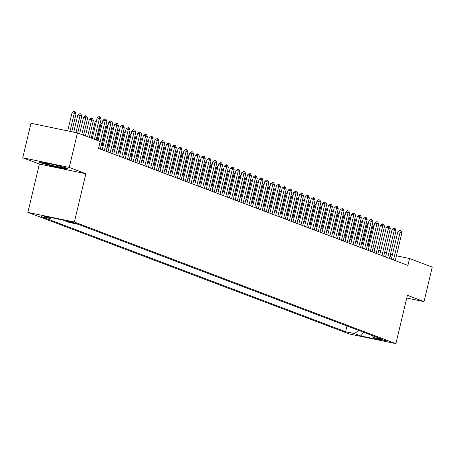 <?xml version="1.0" encoding="UTF-8"?>
<svg xmlns="http://www.w3.org/2000/svg" width="455" height="455" viewBox="0 0 455 455"><rect width="100%" height="100%" fill="white"/><g stroke="black" fill="none" stroke-linecap="round" stroke-linejoin="round"><path stroke-width="0.68" d="M388.126 341.244L379.675 339.356L388.126 341.244M27.863 212.394L349.4 333.998L395.89 343.644L74.358 222.034L27.863 212.394L39.375 164.079L85.87 173.719L69.24 167.434L22.75 157.788L39.375 164.079M22.75 157.788L30.974 123.277L77.464 132.923L69.24 167.434M77.464 132.923L100.163 141.505L98.519 148.41L407.908 265.424L409.551 258.52L396.396 255.79M67.289 221.249L76.747 223.564L67.346 221.022M372.44 335.614L373.521 337.525L382.319 339.345L78.129 224.298L69.336 222.478L62.972 220.072L43.873 216.108L50.238 218.514L41.439 216.688L345.624 331.735L354.422 333.56L358.813 330.455M373.521 337.525L379.885 339.93L360.781 335.966L354.422 333.56M406.759 298.036L424.026 301.614L432.25 267.102L409.551 258.52M424.026 301.614L407.401 295.329L395.89 343.644M85.87 173.719L74.358 222.034M392.335 254.948L390.401 254.499M386.488 253.014L384.617 252.309M380.71 250.83L378.839 250.119M374.926 248.64L373.054 247.935M369.141 246.456L367.27 245.745M363.357 244.267L361.486 243.561M357.573 242.083L355.702 241.372M351.795 239.893L349.923 239.188M346.01 237.709L344.139 236.998M340.226 235.519L338.355 234.814M334.442 233.33L332.571 232.624M328.658 231.146L326.787 230.435M322.879 228.956L321.008 228.251M317.095 226.772L315.224 226.061M311.311 224.582L309.44 223.877M305.527 222.398L303.656 221.687M299.743 220.209L297.877 219.503M293.964 218.019L292.093 217.314M288.18 215.835L286.309 215.13M282.396 213.645L280.525 212.94M276.612 211.461L274.74 210.75M270.827 209.272L268.962 208.566M265.049 207.088L263.178 206.377M259.265 204.898L257.394 204.193M253.481 202.714L251.609 202.003M247.696 200.524L245.825 199.819M241.918 198.335L240.047 197.629M236.134 196.15L234.262 195.44M230.349 193.961L228.478 193.256M224.565 191.777L222.694 191.066M218.781 189.587L216.91 188.882M213.003 187.403L211.131 186.692M207.218 185.213L205.347 184.508M201.434 183.024L199.563 182.319M195.65 180.84L193.779 180.135M189.866 178.65L187.995 177.945M184.087 176.466L182.216 175.755M178.303 174.276L176.432 173.571M172.519 172.092L170.648 171.381M166.735 169.903L164.864 169.197M160.951 167.719L159.085 167.008M155.172 165.529L153.301 164.824M149.388 163.339L147.517 162.634M143.604 161.155L141.732 160.444M137.819 158.966L135.948 158.26M132.035 156.782L130.17 156.071M126.257 154.592L124.386 153.887M120.473 152.408L118.601 151.697M114.688 150.218L112.817 149.513M108.904 148.029L107.033 147.323M103.126 145.845L101.255 145.139M389.764 258.559L390.703 254.612M51.426 217.672L50.238 218.514M346.994 325.99L345.624 331.735M360.781 335.966L363.573 332.258M39.511 162.549L52.092 166.109L66.094 169.015L67.516 168.356L54.936 164.795L40.933 161.889L39.511 162.549M66.237 168.413L66.094 169.015M52.166 165.802L52.092 166.109M94.435 139.338L99.412 118.471L97.148 118.004L98.951 116.571L100.197 116.975L101.147 119.13L96.176 139.998M92.263 138.519L97.148 118.004M101.147 119.13L99.412 118.471L99.326 116.645M71.771 131.74L76.013 113.915L74.279 113.261L69.968 131.364M72.015 112.789L73.818 111.356L74.199 111.435L74.279 113.261L72.015 112.789L67.704 130.898M74.199 111.435L75.064 111.765L76.013 113.915M61.749 166.871A9.242 0.569 -166.6 0 0 52.194 164.272A9.242 0.569 -166.6 0 0 44.653 162.987A9.242 0.569 -166.6 0 0 45.415 163.481A9.242 0.569 -166.6 0 0 55.908 166.291A9.242 0.569 -166.6 0 0 62.534 167.247A9.242 0.569 -166.6 0 0 61.749 166.871M66.794 168.151L65.77 168.629L52.206 165.813L40.012 162.361L41.001 161.906M98.576 148.432L105.19 120.66L102.932 120.194L105.111 118.835L105.981 119.165L106.925 121.314L100.31 149.086M98.041 140.703L102.932 120.194M106.925 121.314L105.19 120.66L105.111 118.835M104.36 150.616L110.974 122.85L108.711 122.378L110.519 120.945L111.759 121.349L112.709 123.504L106.095 151.276M102.182 149.792L108.711 122.378M112.709 123.504L110.974 122.85L110.895 121.024M110.144 152.806L116.759 125.034L114.495 124.568L116.679 123.208L117.544 123.538L118.493 125.694L111.879 153.46M107.966 151.981L114.495 124.568M118.493 125.694L116.759 125.034L116.679 123.208M115.928 154.99L122.543 127.224L120.279 126.752L122.082 125.318L123.328 125.722L124.278 127.878L117.663 155.65M113.75 154.165L120.279 126.752M124.278 127.878L122.543 127.224L122.458 125.398M77.765 133.036L81.798 116.105L80.063 115.445L75.974 132.61M77.799 114.978L79.983 113.619L80.063 115.445L77.799 114.978L73.71 132.143M79.983 113.619L80.848 113.949L81.798 116.105M83.544 135.22L87.582 118.289L85.847 117.635L81.809 134.566M83.584 117.168L85.386 115.729L85.762 115.809L85.847 117.635L83.584 117.168L79.636 133.742M85.762 115.809L86.632 116.139L87.582 118.289M89.328 137.41L93.36 120.478L91.626 119.824L87.593 136.75M89.368 119.352L91.171 117.919L91.546 117.999L91.626 119.824L89.368 119.352L85.415 135.931M91.546 117.999L92.416 118.323L93.36 120.478M96.25 121.769L95.152 121.542L91.199 138.115M96.574 120.404L95.152 121.542M121.707 157.18L128.321 129.408L126.063 128.941L128.242 127.582L129.112 127.912L130.062 130.067L123.441 157.834M119.528 156.355L126.063 128.941M130.062 130.067L128.321 129.408L128.242 127.582M102.034 123.953L100.93 123.726L96.983 140.305M102.358 122.594L100.93 123.726M127.491 159.364L134.106 131.597L131.848 131.125L133.651 129.692L134.896 130.096L135.84 132.251L129.226 160.024M125.313 158.545L131.848 131.125M135.84 132.251L134.106 131.597L134.026 129.772M107.818 126.143L106.715 125.916L102.062 145.441M108.142 124.778L106.715 125.916M133.275 161.553L139.89 133.781L137.626 133.315L139.81 131.956L140.675 132.286L141.624 134.441L135.01 162.207M131.097 160.729L137.626 133.315M141.624 134.441L139.89 133.781L139.81 131.956M113.602 128.333L112.499 128.1L107.846 147.63M113.926 126.968L112.499 128.1M139.059 163.743L145.674 135.971L143.41 135.499L145.594 134.145L146.459 134.475L147.409 136.625L140.794 164.397M136.881 162.918L143.41 135.499M147.409 136.625L145.674 135.971L145.594 134.145M119.381 130.517L118.283 130.289L113.631 149.82M119.705 129.152L118.283 130.289M144.838 165.927L151.458 138.161L149.194 137.689L151.373 136.329L152.243 136.659L153.193 138.815L146.578 166.581M142.665 165.102L149.194 137.689M153.193 138.815L151.458 138.161L151.373 136.329M125.165 132.706L124.061 132.473L119.409 152.004M125.489 131.341L124.061 132.473M150.622 168.117L157.237 140.345L154.979 139.878L157.157 138.519L158.027 138.849L158.971 140.999L152.357 168.771M148.444 167.292L154.979 139.878M158.971 140.999L157.237 140.345L157.157 138.519M130.949 134.89L129.846 134.663L125.193 154.194M131.273 133.525L129.846 134.663M156.406 170.301L163.021 142.534L160.763 142.062L162.566 140.629L163.806 141.033L164.755 143.188L158.141 170.961M154.228 169.476L160.763 142.062M164.755 143.188L163.021 142.534L162.941 140.709M136.733 137.08L135.63 136.853L130.977 156.378M137.057 135.715L135.63 136.853M162.19 172.49L168.805 144.718L166.541 144.252L168.725 142.893L169.59 143.223L170.54 145.378L163.925 173.145M160.012 171.666L166.541 144.252M170.54 145.378L168.805 144.718L168.725 142.893M142.517 139.264L141.414 139.037L136.762 158.567M142.842 137.905L141.414 139.037M167.975 174.674L174.589 146.908L172.326 146.436L174.129 145.003L175.374 145.407L176.324 147.562L169.709 175.334M165.796 173.856L172.326 146.436M176.324 147.562L174.589 146.908L174.51 145.082M148.296 141.454L147.198 141.226L142.546 160.751M148.62 140.089L147.198 141.226M173.753 176.864L180.373 149.092L178.11 148.626L180.288 147.266L181.158 147.596L182.108 149.752L175.488 177.518M171.581 176.039L178.11 148.626M182.108 149.752L180.373 149.092L180.288 147.266M154.08 143.638L152.977 143.41L148.324 162.941M154.404 142.278L152.977 143.41M179.537 179.048L186.152 151.282L183.894 150.81L185.697 149.376L186.942 149.786L187.887 151.936L181.272 179.708M177.359 178.229L183.894 150.81M187.887 151.936L186.152 151.282L186.072 149.456M159.864 145.827L158.761 145.6L154.108 165.125M160.188 144.463L158.761 145.6M185.321 181.238L191.936 153.466L189.678 152.999L191.856 151.64L192.721 151.97L193.671 154.126L187.056 181.892M183.143 180.413L189.678 152.999M193.671 154.126L191.936 153.466L191.856 151.64M165.648 148.017L164.545 147.784L159.893 167.315M165.973 146.652L164.545 147.784M191.106 183.428L197.72 155.655L195.457 155.189L197.641 153.83L198.505 154.16L199.455 156.31L192.84 184.082M188.927 182.603L195.457 155.189M199.455 156.31L197.72 155.655L197.641 153.83M171.427 150.201L170.329 149.974L165.677 169.505M171.757 148.836L170.329 149.974M196.89 185.612L203.504 157.845L201.241 157.373L203.044 155.94L204.289 156.344L205.239 158.499L198.625 186.266M194.712 184.787L201.241 157.373M205.239 158.499L203.504 157.845L203.425 156.019M177.211 152.391L176.113 152.163L171.461 171.689M177.535 151.026L176.113 152.163M202.668 187.801L209.289 160.029L207.025 159.563L209.203 158.204L210.073 158.533L211.023 160.683L204.403 188.455M200.496 186.977L207.025 159.563M211.023 160.683L209.289 160.029L209.203 158.204M182.995 154.575L181.892 154.347L177.24 173.878M183.319 153.216L181.892 154.347M208.453 189.985L215.067 162.219L212.809 161.747L214.612 160.314L215.858 160.717L216.802 162.873L210.187 190.645M206.274 189.161L212.809 161.747M216.802 162.873L215.067 162.219L214.987 160.393M188.78 156.765L187.676 156.537L183.024 176.062M189.104 155.4L187.676 156.537M214.237 192.175L220.851 164.403L218.588 163.936L220.772 162.577L221.636 162.907L222.586 165.063L215.971 192.829M212.058 191.35L218.588 163.936M222.586 165.063L220.851 164.403L220.772 162.577M194.564 158.949L193.46 158.721L188.808 178.252M194.888 157.589L193.46 158.721M220.021 194.359L226.636 166.593L224.372 166.12L226.175 164.687L227.42 165.091L228.37 167.247L221.756 195.019M217.843 193.54L224.372 166.12M228.37 167.247L226.636 166.593L226.556 164.767M200.342 161.138L199.244 160.911L194.592 180.436M200.672 159.773L199.244 160.911M225.805 196.549L232.42 168.777L230.156 168.31L232.334 166.951L233.205 167.281L234.154 169.436L227.54 197.203M223.627 195.724L230.156 168.31M234.154 169.436L232.42 168.777L232.334 166.951M206.126 163.328L205.029 163.095L200.376 182.626M206.451 161.963L205.029 163.095M231.584 198.738L238.204 170.966L235.94 170.494L238.119 169.141L238.989 169.47L239.939 171.62L233.318 199.392M229.411 197.914L235.94 170.494M239.939 171.62L238.204 170.966L238.119 169.141M211.911 165.512L210.807 165.284L206.155 184.815M212.235 164.147L210.807 165.284M237.368 200.922L243.982 173.156L241.724 172.684L243.903 171.325L244.773 171.654L245.717 173.81L239.102 201.576M235.189 200.098L241.724 172.684M245.717 173.81L243.982 173.156L243.903 171.325M243.152 203.112L249.767 175.34L247.503 174.874L249.687 173.514L250.551 173.844L251.501 175.994L244.887 203.766M240.974 202.287L247.503 174.874M251.501 175.994L249.767 175.34L249.687 173.514M248.936 205.296L255.551 177.53L253.287 177.058L255.09 175.624L256.336 176.028L257.285 178.184L250.671 205.956M246.758 204.471L253.287 177.058M257.285 178.184L255.551 177.53L255.471 175.704M217.695 167.702L216.591 167.468L211.939 186.999M218.019 166.337L216.591 167.468M223.479 169.886L222.376 169.658L217.723 189.189M223.803 168.521L222.376 169.658M229.257 172.075L228.16 171.848L223.507 191.373M229.582 170.71L228.16 171.848M254.72 207.486L261.335 179.714L259.071 179.247L261.25 177.888L262.12 178.218L263.07 180.373L256.455 208.14M252.542 206.661L259.071 179.247M263.07 180.373L261.335 179.714L261.25 177.888M235.042 174.259L233.938 174.032L229.286 193.563M235.366 172.9L233.938 174.032M260.499 209.67L267.113 181.903L264.856 181.431L266.658 179.998L267.904 180.402L268.854 182.557L262.234 210.329M258.321 208.851L264.856 181.431M268.854 182.557L267.113 181.903L267.034 180.078M240.826 176.449L239.722 176.221L235.07 195.747M241.15 175.084L239.722 176.221M266.283 211.859L272.898 184.087L270.64 183.621L272.818 182.262L273.688 182.591L274.632 184.747L268.018 212.513M264.105 211.035L270.64 183.621M274.632 184.747L272.898 184.087L272.818 182.262M246.61 178.633L245.507 178.405L240.854 197.936M246.934 177.274L245.507 178.405M272.067 214.043L278.682 186.277L276.418 185.805L278.227 184.372L279.467 184.775L280.416 186.931L273.802 214.703M269.889 213.224L276.418 185.805M280.416 186.931L278.682 186.277L278.602 184.451M252.394 180.823L251.291 180.595L246.638 200.12M252.718 179.458L251.291 180.595M277.851 216.233L284.466 188.461L282.202 187.995L284.386 186.635L285.251 186.965L286.201 189.121L279.586 216.887M275.673 215.408L282.202 187.995M286.201 189.121L284.466 188.461L284.386 186.635M258.173 183.012L257.075 182.779L252.423 202.31M258.497 181.647L257.075 182.779M283.63 218.423L290.25 190.651L287.987 190.184L290.165 188.825L291.035 189.155L291.985 191.305L285.365 219.077M281.457 217.598L287.987 190.184M291.985 191.305L290.25 190.651L290.165 188.825M263.957 185.196L262.853 184.969L258.201 204.5M264.281 183.831L262.853 184.969M289.414 220.607L296.029 192.84L293.771 192.368L295.949 191.009L296.819 191.339L297.763 193.494L291.149 221.261M287.236 219.782L293.771 192.368M297.763 193.494L296.029 192.84L295.949 191.009M269.741 187.386L268.638 187.159L263.985 206.684M270.065 186.021L268.638 187.159M295.198 222.796L301.813 195.024L299.555 194.558L301.733 193.199L302.598 193.529L303.548 195.678L296.933 223.45M293.02 221.972L299.555 194.558M303.548 195.678L301.813 195.024L301.733 193.199M275.525 189.57L274.422 189.343L269.769 208.873M275.849 188.211L274.422 189.343M300.983 224.98L307.597 197.214L305.333 196.742L307.136 195.309L308.382 195.713L309.332 197.868L302.717 225.64M298.804 224.156L305.333 196.742M309.332 197.868L307.597 197.214L307.517 195.388M281.309 191.76L280.206 191.532L275.554 211.057M281.634 190.395L280.206 191.532M306.767 227.17L313.381 199.398L311.118 198.932L313.302 197.572L314.166 197.902L315.116 200.058L308.501 227.824M304.588 226.345L311.118 198.932M315.116 200.058L313.381 199.398L313.302 197.572M287.088 193.944L285.99 193.716L281.338 213.247M287.412 192.584L285.99 193.716M312.545 229.354L319.165 201.588L316.902 201.116L318.705 199.682L319.95 200.086L320.9 202.242L314.28 230.014M310.373 228.535L316.902 201.116M320.9 202.242L319.165 201.588L319.08 199.762M292.872 196.133L291.769 195.906L287.116 215.431M293.196 194.768L291.769 195.906M318.329 231.544L324.944 203.772L322.686 203.305L324.864 201.946L325.735 202.276L326.679 204.431L320.064 232.198M316.151 230.719L322.686 203.305M326.679 204.431L324.944 203.772L324.864 201.946M298.656 198.323L297.553 198.09L292.901 217.621M298.98 196.958L297.553 198.09M324.114 233.728L330.728 205.961L328.47 205.489L330.649 204.136L331.513 204.466L332.463 206.615L325.848 234.388M321.935 232.909L328.47 205.489M332.463 206.615L330.728 205.961L330.649 204.136M304.44 200.507L303.337 200.28L298.685 219.81M304.765 199.142L303.337 200.28M329.898 235.917L336.512 208.145L334.249 207.679L336.433 206.32L337.297 206.65L338.247 208.805L331.632 236.572M327.719 235.093L334.249 207.679M338.247 208.805L336.512 208.145L336.433 206.32M310.219 202.697L309.121 202.464L304.469 221.994M310.549 201.332L309.121 202.464M335.682 238.107L342.296 210.335L340.033 209.869L342.217 208.509L343.081 208.839L344.031 210.989L337.417 238.761M333.504 237.282L340.033 209.869M344.031 210.989L342.296 210.335L342.217 208.509M316.003 204.881L314.905 204.653L310.253 224.184M316.327 203.516L314.905 204.653M341.46 240.291L348.081 212.525L345.817 212.053L347.62 210.619L348.866 211.023L349.815 213.179L343.195 240.951M339.288 239.466L345.817 212.053M349.815 213.179L348.081 212.525L347.995 210.699M321.787 207.07L320.684 206.843L316.032 226.368M322.112 205.706L320.684 206.843M347.245 242.481L353.859 214.709L351.601 214.242L353.78 212.883L354.65 213.213L355.594 215.369L348.979 243.135M345.066 241.656L351.601 214.242M355.594 215.369L353.859 214.709L353.78 212.883M327.572 209.255L326.468 209.027L321.816 228.558M327.896 207.895L326.468 209.027M353.029 244.665L359.643 216.899L357.38 216.426L359.188 214.993L360.428 215.397L361.378 217.553L354.763 245.325M350.851 243.846L357.38 216.426M361.378 217.553L359.643 216.899L359.564 215.073M333.356 211.444L332.252 211.217L327.6 230.742M333.68 210.079L332.252 211.217M358.813 246.855L365.428 219.082L363.164 218.616L365.348 217.257L366.212 217.587L367.162 219.742L360.548 247.509M356.635 246.03L363.164 218.616M367.162 219.742L365.428 219.082L365.348 217.257M339.134 213.628L338.037 213.401L333.384 232.932M339.464 212.269L338.037 213.401M364.597 249.039L371.212 221.272L368.948 220.8L370.751 219.367L371.997 219.771L372.946 221.926L366.332 249.698M362.419 248.22L368.948 220.8M372.946 221.926L371.212 221.272L371.126 219.446M344.918 215.818L343.821 215.59L339.168 235.116M345.243 214.453L343.821 215.59M370.376 251.228L376.996 223.456L374.732 222.99L376.911 221.63L377.781 221.96L378.731 224.116L372.11 251.882M368.197 250.404L374.732 222.99M378.731 224.116L376.996 223.456L376.911 221.63M350.703 218.008L349.599 217.774L344.947 237.305M351.027 216.643L349.599 217.774M376.16 253.418L382.774 225.646L380.516 225.174L382.695 223.82L383.565 224.15L384.509 226.3L377.895 254.072M373.982 252.593L380.516 225.174M384.509 226.3L382.774 225.646L382.695 223.82M356.487 220.192L355.383 219.964L350.731 239.495M356.811 218.827L355.383 219.964M381.944 255.602L388.559 227.836L386.295 227.363L388.479 226.004L389.343 226.334L390.293 228.49L383.679 256.256M379.766 254.777L386.295 227.363M390.293 228.49L388.559 227.836L388.479 226.004M362.271 222.381L361.168 222.154L356.515 241.679M362.595 221.016L361.168 222.154M387.728 257.792L394.343 230.02L392.079 229.553L394.263 228.194L395.128 228.524L396.077 230.674L389.463 258.446M385.55 256.967L392.079 229.553M396.077 230.674L394.343 230.02L394.263 228.194M368.049 224.565L366.952 224.338L362.299 243.869M368.374 223.206L366.952 224.338M393.507 259.976L400.127 232.209L397.863 231.737L399.666 230.304L400.912 230.708L401.862 232.863L395.247 260.635M391.334 259.151L397.863 231.737M401.862 232.863L400.127 232.209L400.042 230.384M373.834 226.755L372.73 226.527L368.078 246.053M374.158 225.39L372.73 226.527M68.682 221.238L68.563 221.733"/></g></svg>
